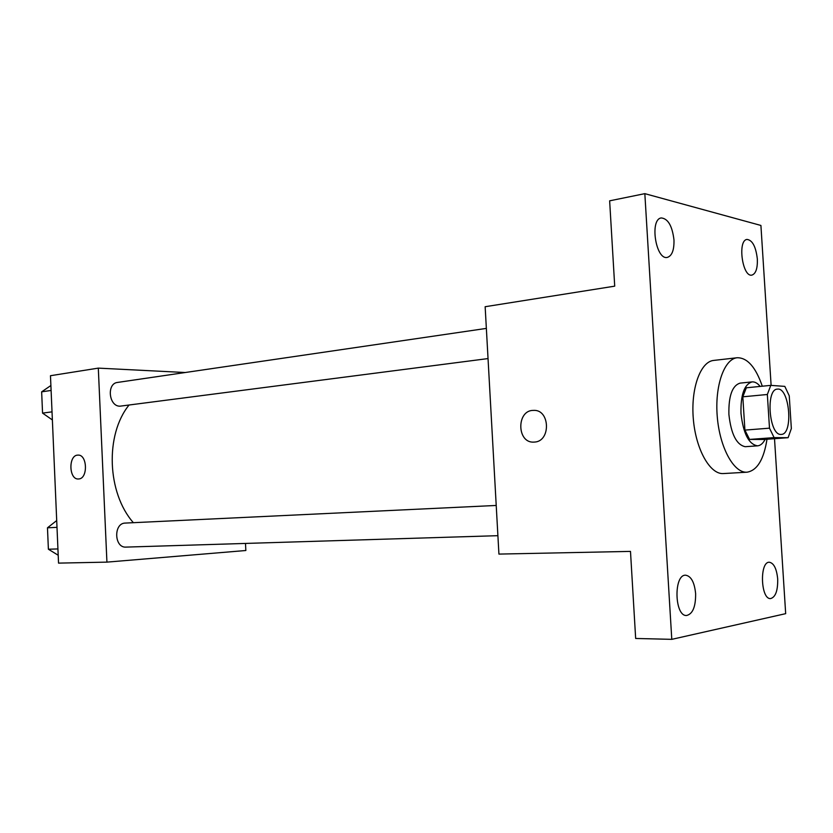 <?xml version="1.0" encoding="UTF-8"?>
<svg xmlns="http://www.w3.org/2000/svg" width="833" height="833" viewBox="0 0 833 833"><rect width="100%" height="100%" fill="white"/><g stroke="black" fill="none" stroke-linecap="round" stroke-linejoin="round"><path stroke-width="1.25" d="M780.969 434.42C769.067 435.555 765.423 389.021 777.408 389.126C789.559 386.981 793.641 434.441 781.302 434.409L780.969 434.42M791.35 428.547L789.247 395.8L784.821 386.387L770.775 385.367L767.349 394.488L769.494 428.172L774.107 437.617L788.112 437.689L791.35 428.547M767.349 394.488L742.817 396.81L744.91 430.099L769.494 428.172M774.107 437.617L749.585 439.428L763.861 439.47L788.112 437.689M749.585 439.428L744.91 430.099M742.817 396.81L746.326 387.793L770.775 385.367M760.154 386.418C757.551 383.18 754.854 381.681 752.084 381.899C744.285 384.294 740.589 394.769 740.985 413.355C743.244 433.566 748.773 444.395 757.582 445.842C760.519 445.561 763.028 443.406 765.1 439.376M757.582 445.842L745.212 446.696C736.497 444.843 731.051 434.076 728.896 414.397C728.511 395.925 732.259 385.502 740.131 383.118L752.084 381.899M766.995 439.241C763.83 459.524 757.176 470.51 747.024 472.196L746.816 472.207C733.779 473.061 719.774 447.602 717.275 416.844C714.61 386.106 724.179 358.867 737.184 357.742C747.347 357.638 755.708 367.124 762.299 386.21M747.024 472.196L723.221 473.571C709.955 474.435 695.784 449.299 693.316 418.905C690.682 388.532 700.47 361.574 713.714 360.418L737.184 357.742M757.343 259.053C757.645 268.403 755.833 273.745 751.918 275.098C742.411 277.545 737.278 240.154 747.045 239.425C752.459 240.164 755.895 246.703 757.343 259.053M777.699 579.029C777.897 590.732 775.513 597.251 770.535 598.583C760.612 599.489 759.425 561.39 769.38 562.244C773.888 563.129 776.658 568.731 777.699 579.029M695.628 593.658C695.742 606.747 692.723 614.036 686.548 615.504C674.376 616.399 673.543 574.197 685.705 575.207C691.171 576.197 694.483 582.35 695.628 593.658M673.97 239.852C674.241 249.962 672.044 255.814 667.368 257.387C655.81 260.458 649.396 219.141 661.287 217.944C668.024 218.621 672.252 225.93 673.97 239.852M771.119 385.398L760.914 225.451L644.836 193.652L671.783 639.348L785.675 613.661L774.513 438.689M644.836 193.652L609.641 200.826L614.712 286.156L485.15 306.721L498.925 554.091L630.487 551.394L635.662 638.463L671.783 639.348M534.422 442.073L533.88 442.104C516.71 443.364 516.304 410.023 533.495 410.388C550.124 409.201 551.092 441.563 534.422 442.073M533.891 442.104C516.72 443.364 516.314 410.023 533.495 410.388L534.068 410.388M133.363 522.687C107.04 492.876 104.979 434.732 128.99 405.098M488.044 358.575L119.994 406.181C108.8 406.556 106.437 383.409 117.568 382.43L486.357 328.4M126.335 547.094L126.022 547.104C114.1 548.083 113.382 523.009 125.325 523.072L496.218 505.454M185.249 372.518L98.304 368.124L106.926 562.129L245.839 550.509L245.496 543.439M106.926 562.129L58.539 563.118L50.469 375.714L98.304 368.124M78.646 478.965L78.458 478.975C68.764 479.902 68.212 454.88 77.927 455.12C87.423 454.193 88.183 478.808 78.646 478.965M78.458 478.975C68.775 479.902 68.223 454.88 77.927 455.12L78.031 455.11M56.706 520.563L47.471 527.799L48.387 549.228L58.195 555.247M47.471 527.799L56.998 527.351M48.387 549.228L57.925 548.937M50.886 385.523L41.65 391.843L42.556 413.106L52.364 419.936M41.65 391.843L51.105 390.448M42.556 413.106L52.021 411.856M126.022 547.104L497.905 535.681"/></g></svg>
